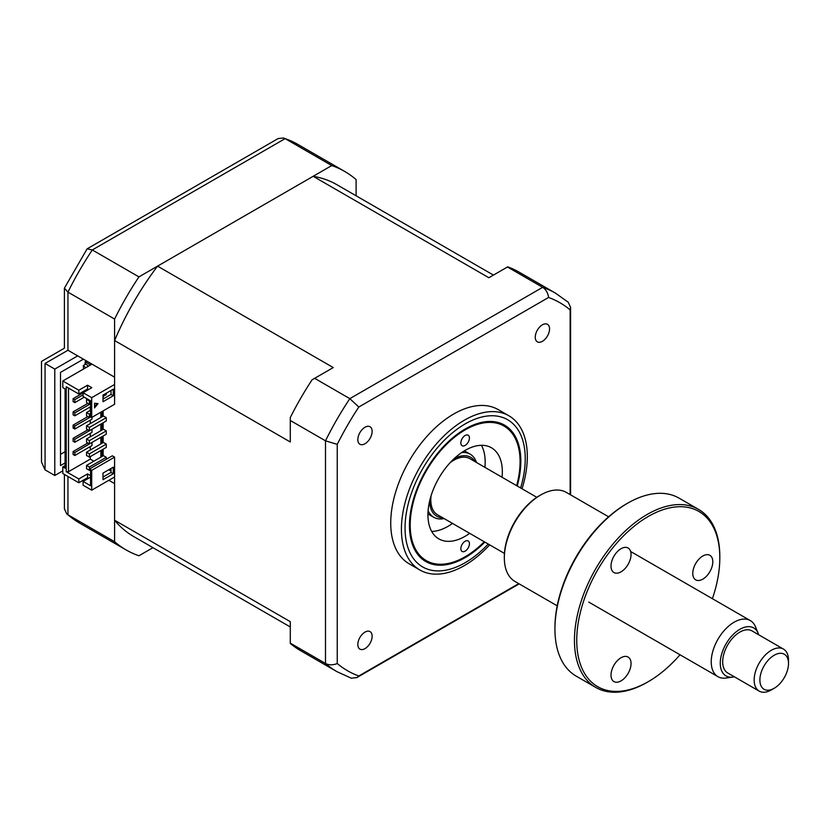 <?xml version="1.0" encoding="UTF-8"?>
<svg xmlns="http://www.w3.org/2000/svg" width="830" height="830" viewBox="0 0 830 830"><rect width="100%" height="100%" fill="white"/><g stroke="black" fill="none" stroke-linecap="round" stroke-linejoin="round"><path stroke-width="1.25" d="M77.678 355.873L54.79 369.091L54.79 475.486L45.059 469.863L41.5 462.009L41.5 361.413L64.398 348.195L64.398 288.186L67.946 292.119L67.946 350.25C63.319 347.583 63.319 347.583 67.946 350.25L114.592 377.183L114.592 319.052L67.946 292.119A218.529 126.17 120 0 1 92.296 249.954L138.942 276.888A218.529 126.17 120 0 0 114.592 319.052M54.79 475.486L62.8 470.859M65.082 462.933L60.507 465.568L60.507 372.39L83.405 359.172M85.117 364.463L85.117 361.818L90.553 364.961M85.117 361.818A20.231 11.682 120 0 0 87.036 361.268M65.082 451.696L60.507 454.342M67.946 476.472L67.946 514.776L114.592 541.71L114.592 483.579L108.865 480.28M114.592 541.71A218.529 126.17 120 0 0 126.087 549.917A218.529 126.17 120 0 0 138.942 555.768L152.959 547.676M356.112 195.797L356.112 179.612A218.529 126.17 120 0 0 344.616 171.405A218.529 126.17 120 0 0 331.761 165.554L285.126 138.631L92.296 249.954L87.109 248.844L64.398 288.186M331.761 165.554L138.942 276.888M54.79 369.091L45.059 363.467C40.421 360.791 40.421 360.791 45.059 363.467L45.059 469.863M87.109 248.844L278.164 138.537L283.756 137.998L285.126 138.631A218.529 126.17 120 0 1 297.97 144.472L344.616 171.405M126.087 549.917L79.441 522.983A218.529 126.17 120 0 1 67.946 514.776L66.722 513.905L64.398 508.8L64.398 474.428M460.847 442.94A6.069 3.507 -60 0 1 463.493 436.829A6.069 3.507 -60 0 1 468.172 435.2A6.069 3.507 -60 0 1 469.427 437.981A6.069 3.507 -60 0 1 466.782 444.092A6.069 3.507 -60 0 1 462.103 445.72A6.069 3.507 -60 0 1 460.847 442.94M516.644 485.685A77.698 44.862 120 0 0 520.078 461.605A77.698 44.862 120 0 0 465.142 429.888A77.698 44.862 120 0 0 410.196 525.048A77.698 44.862 120 0 0 465.142 556.774A77.698 44.862 120 0 0 484.274 541.751M460.847 548.672A6.069 3.507 -60 0 1 463.493 542.561A6.069 3.507 -60 0 1 468.172 540.942A6.069 3.507 -60 0 1 469.427 543.723A6.069 3.507 -60 0 1 466.782 549.823A6.069 3.507 -60 0 1 462.103 551.452A6.069 3.507 -60 0 1 460.847 548.672M469.687 533.337A52.612 30.378 -60 0 1 438.831 538.888A52.612 30.378 -60 0 1 427.938 514.808A52.612 30.378 -60 0 1 450.908 461.864A52.612 30.378 -60 0 1 491.443 447.764A52.612 30.378 -60 0 1 502.337 471.845A52.612 30.378 -60 0 1 502.057 477.26M481.421 445.305A52.612 30.378 -60 0 1 485.166 461.937A52.612 30.378 -60 0 1 484.896 467.352M452.516 523.419A52.612 30.378 -60 0 1 431.693 531.439M542.405 324.81A10.116 5.841 120 0 0 535.796 333.722A10.116 5.841 120 0 0 537.342 341.836A10.116 5.841 120 0 0 542.405 341.327A10.116 5.841 120 0 0 549.014 332.415A10.116 5.841 120 0 0 547.458 324.312A10.116 5.841 120 0 0 542.405 324.81M364.982 632.107A10.116 5.841 120 0 0 358.373 641.019A10.116 5.841 120 0 0 359.93 649.133A10.116 5.841 120 0 0 364.982 648.624A10.116 5.841 120 0 0 371.591 639.712A10.116 5.841 120 0 0 370.045 631.609A10.116 5.841 120 0 0 364.982 632.107M364.982 427.243A10.116 5.841 120 0 0 358.373 436.155A10.116 5.841 120 0 0 359.93 444.268A10.116 5.841 120 0 0 364.982 443.76A10.116 5.841 120 0 0 371.591 434.847A10.116 5.841 120 0 0 370.045 426.745A10.116 5.841 120 0 0 364.982 427.243M522.029 488.787A89.028 51.408 120 0 0 508.883 415.778L498.208 409.615A89.028 51.408 120 0 0 453.688 414.025A89.028 51.408 120 0 0 395.526 492.481A89.028 51.408 120 0 0 409.18 563.819L419.856 569.992A89.028 51.408 120 0 0 464.375 565.583A89.028 51.408 120 0 0 489.659 544.864M508.883 415.778A89.028 51.408 120 0 0 464.375 420.188A89.028 51.408 120 0 0 406.212 498.643A89.028 51.408 120 0 0 419.856 569.992M517.225 486.017A78.757 45.463 120 0 0 504.516 425.126A78.757 45.463 120 0 0 465.142 429.027A78.757 45.463 120 0 0 413.693 498.425A78.757 45.463 120 0 0 425.759 561.526A78.757 45.463 120 0 0 465.142 557.625A78.757 45.463 120 0 0 484.845 542.094M90.553 413.527L89.412 414.191L86.548 412.541L90.553 410.228M86.548 412.541L86.548 415.84L89.412 417.49L90.553 416.836L91.705 417.49L114.592 404.272L114.592 340.539A203.153 117.289 -60 0 1 157.555 266.139L313.159 176.302A203.153 117.289 -60 0 1 336.928 184.727L493.445 275.093M89.412 414.191L89.412 417.49M106.292 417.656L89.412 427.409L86.548 425.759L103.428 416.006L106.292 417.656L106.292 420.966L89.412 430.708L86.548 429.058L86.548 425.759M89.412 427.409L89.412 430.708M106.292 430.874L89.412 440.626L86.548 438.977L103.428 429.224L106.292 430.874L106.292 434.183L89.412 443.926L86.548 442.276L86.548 438.977M89.412 440.626L89.412 443.926M106.292 444.092L89.412 453.844L86.548 452.194L103.428 442.442L106.292 444.092L106.292 447.401L89.412 457.143L86.548 455.494L86.548 452.194M89.412 453.844L89.412 457.143M90.128 400.558L89.412 400.973L86.548 399.323L87.264 398.908M86.548 399.323L86.548 402.623L89.412 404.272L90.553 403.619M89.412 400.973L89.412 404.272M103.003 396.429L106.292 394.53L106.292 393.213M106.292 459.291L106.292 457.309L89.412 467.062L86.548 465.402L86.548 468.711L89.412 470.361L90.553 469.707L90.553 468.379L112.299 455.826L114.592 457.143L91.705 470.361L90.553 469.707L90.553 485.726L83.114 481.431L90.553 477.136M89.412 467.062L89.412 470.361M86.548 465.402L103.428 455.66L106.292 457.309M91.705 417.49L91.705 397.663L83.114 392.714L83.114 396.512L90.553 400.807L90.553 416.836M90.553 475.652L87.544 473.92L78.819 478.952L66.234 471.689L66.234 386.759L78.819 394.032L78.819 390.235L87.544 385.203L91.84 387.672L83.114 392.714M87.544 385.203L87.544 389L88.551 389.581M78.819 394.032L87.544 389M74.814 452.516L73.102 451.53L73.102 454.498L74.814 455.494L74.814 452.516L91.84 442.525M87.835 443.023L73.102 451.53M91.985 442.608L91.985 445.586L74.814 455.494M74.814 399.655L73.102 398.659L73.102 401.637L74.814 402.623L74.814 399.655L83.114 394.862M83.114 392.881L73.102 398.659M84.255 397.176L74.814 402.623M74.814 412.873L73.102 411.877L73.102 414.855L74.814 415.84L74.814 412.873L90.553 403.785M87.835 403.37L73.102 411.877M90.553 406.752L74.814 415.84M91.985 417.324L91.985 419.15L74.814 429.058L74.814 426.081L90.698 416.919M87.835 416.587L73.102 425.095L73.102 428.073L74.814 427.077M74.814 426.081L73.102 425.095M74.814 429.058L73.102 428.073M74.814 439.298L73.102 438.313L73.102 441.29L74.814 442.276L74.814 439.298L91.84 429.307M87.835 429.805L73.102 438.313M91.985 429.39L91.985 432.368L74.814 442.276M90.273 420.136L90.273 423.611M90.273 406.918L90.273 410.394M66.234 471.689L68.517 471.689L68.517 388.087M68.517 471.689L90.273 459.125L93.842 461.19M90.273 446.571L90.273 450.047M90.273 456.645L90.273 459.125M90.273 433.353L90.273 436.829M100.855 457.143L100.855 450.534M100.855 443.926L100.855 437.317M100.855 430.708L100.855 424.099M100.855 417.49L100.855 412.209M101.997 411.545L101.997 416.836M101.997 423.445L101.997 430.054M101.997 436.663L101.997 443.272M101.997 449.881L101.997 456.49M83.114 481.431L83.114 485.228L91.705 490.188L114.592 476.97L114.592 457.143M65.082 465.568L62.8 466.896L62.8 473.505L78.819 482.759L87.544 477.717L88.551 478.298M111.013 468.462L111.013 472.426L113.305 473.754L103.003 479.699L103.003 473.09L113.305 467.145L113.305 473.754M91.705 470.361L91.705 490.188M111.013 472.426L103.003 477.053M108.73 469.78L111.013 471.108M87.544 477.717L87.544 473.92M78.819 478.952L78.819 482.759M78.819 390.235L62.8 380.98L62.8 387.589L65.082 388.917L65.082 468.213L62.8 466.896M91.985 364.131L62.8 380.98M91.705 397.663L114.592 384.456M290.293 626.961L133.775 536.595A203.153 117.289 -60 0 1 114.592 520.223L114.592 476.97M157.555 266.139L333.255 367.576L312.08 379.798A218.529 126.17 -60 0 0 290.293 417.532L290.293 420.488L325.495 440.813L337.239 444.382A212.449 122.653 -60 0 1 358.799 407.032L548.589 297.462A212.449 122.653 -60 0 1 570.148 309.912L570.148 494.607M114.592 520.223L290.293 621.66L290.293 643.468A218.529 126.17 -60 0 0 300.647 650.699L336.99 671.678A218.529 126.17 -60 0 1 325.495 663.471L325.495 440.813A218.529 126.17 -60 0 1 349.835 398.649L358.799 407.032M290.293 643.146L325.495 663.471C328.939 665.245 332.861 665.266 337.239 663.533L337.239 444.382M507.472 267.001L542.664 287.315A218.529 126.17 -60 0 1 555.519 293.166L519.175 272.188A218.529 126.17 -60 0 0 507.742 266.835L488.86 277.739L313.159 176.302M518.76 583.625L358.799 675.983A212.449 122.653 -60 0 1 337.239 663.533M314.643 378.324L349.835 398.649L542.664 287.315C545.922 289.421 547.904 292.803 548.589 297.462M555.519 293.166L568.239 302.245L570.573 307.349L570.148 309.912M358.799 675.983L356.796 677.622L351.204 678.162L336.99 671.678M290.293 420.488L290.293 441.985L114.592 340.539M103.148 396.346L103.148 398.991M103.148 410.881L103.148 416.172M103.148 422.781L103.148 429.39M103.148 435.999L103.148 442.608M103.148 449.217L103.148 455.826M94.558 406.866L97.245 403.525M98.033 403.598L94.558 407.914L94.558 403.287L98.033 403.598M103.003 395.111L113.305 389.156L113.305 395.765L103.003 401.72L103.003 395.111M111.013 390.484L111.013 394.447L103.003 399.074M111.013 394.447L113.305 395.765M90.553 400.807L90.553 415.508M88.374 366.217L85.957 363.976L83.301 365.511L85.718 367.742M83.301 365.511L83.519 369.018M475.061 461.677A33.999 19.63 120 0 0 453.958 458.814M461.636 452.578A36.427 21.03 -60 0 1 470.185 454.186A36.427 21.03 -60 0 1 476.503 462.507M444.133 518.584A36.427 21.03 -60 0 1 433.768 517.266A36.427 21.03 -60 0 1 428.104 510.668M429.66 500.905A33.999 19.63 120 0 0 442.691 517.754M775.728 687.302A20.231 11.682 120 0 0 788.5 663.502A20.231 11.682 120 0 0 772.657 656.219A20.231 11.682 120 0 0 759.907 680.89A20.231 11.682 120 0 0 774.193 688.278A20.231 11.682 120 0 0 775.728 687.302M774.193 688.278L771.329 689.927A24.277 14.017 -60 0 1 759.191 691.131A24.277 14.017 -60 0 1 755.134 672.86A24.277 14.017 -60 0 1 769.493 651.457A24.277 14.017 -60 0 1 783.468 649.081A24.277 14.017 -60 0 1 788.5 660.192L788.5 663.502M783.468 649.081L751.99 630.904A24.277 14.017 120 0 0 738.015 633.28A24.277 14.017 120 0 0 723.656 654.694A24.277 14.017 120 0 0 727.713 672.964L759.191 691.131M758.662 634.753A27.701 15.998 120 0 0 758.153 633.3A27.701 15.998 120 0 0 737.756 630.655A27.701 15.998 120 0 0 720.43 660.244A27.701 15.998 120 0 0 732.859 677.093A27.701 15.998 120 0 0 734.384 676.813M732.859 677.093L725.96 678.037A32.38 18.696 -60 0 1 717.94 676.668A32.38 18.696 -60 0 1 712.534 652.307A32.38 18.696 -60 0 1 731.676 623.766A32.38 18.696 -60 0 1 750.32 620.591A32.38 18.696 -60 0 1 755.518 626.847L758.153 633.3M450.202 462.611A32.38 18.696 -60 0 1 451.24 461.854A32.38 18.696 -60 0 1 469.884 458.679L536.823 497.326M504.443 553.403L437.503 514.756A32.38 18.696 -60 0 1 431.071 495.759M621.027 680.88A14.162 8.176 -60 0 1 613.941 681.586A14.162 8.176 -60 0 1 611.772 670.235A14.162 8.176 -60 0 1 621.027 657.744A14.162 8.176 -60 0 1 628.103 657.049A14.162 8.176 -60 0 1 630.281 668.399A14.162 8.176 -60 0 1 621.027 680.88M712.399 598.7A101.177 58.411 120 0 0 719.817 557.76A101.177 58.411 120 0 0 648.282 516.457A101.177 58.411 120 0 0 576.746 640.366A101.177 58.411 120 0 0 648.282 681.669L648.282 681.669A101.177 58.411 120 0 0 680.019 654.777M647.141 682.333L648.282 681.669L647.141 682.333A102.796 59.345 -60 0 1 595.743 687.427A102.796 59.345 -60 0 1 579.983 605.06A102.796 59.345 -60 0 1 647.141 514.476A102.796 59.345 -60 0 1 698.528 509.381A102.796 59.345 -60 0 1 719.817 556.442L719.817 557.76M698.528 509.381L679.013 498.114A102.796 59.345 120 0 0 627.625 503.208A102.796 59.345 120 0 0 627.615 503.208A102.796 59.345 120 0 0 554.938 629.099A102.796 59.345 120 0 0 576.228 676.16L595.743 687.427M626.474 503.862L627.625 503.208L626.474 503.872A101.177 58.411 -60 0 1 626.474 503.862A101.177 58.411 -60 0 0 554.938 627.781L554.938 629.099M608.598 516.81L566.382 492.429A51.398 29.673 120 0 0 540.683 494.981L540.683 494.981A51.398 29.673 120 0 0 504.339 557.926A51.398 29.673 120 0 0 514.984 581.457L557.21 605.827M539.542 495.645L540.683 494.981L539.542 495.645A49.779 28.739 -60 0 0 504.339 556.608L504.339 557.926M621.027 571.849A14.162 8.176 -60 0 1 613.941 572.555A14.162 8.176 -60 0 1 611.772 561.205A14.162 8.176 -60 0 1 621.027 548.723A14.162 8.176 -60 0 1 628.103 548.018A14.162 8.176 -60 0 1 630.281 559.368A14.162 8.176 -60 0 1 621.027 571.849M702.792 579.153A14.162 8.176 -60 0 1 695.716 579.859A14.162 8.176 -60 0 1 693.538 568.509A14.162 8.176 -60 0 1 702.792 556.027A14.162 8.176 -60 0 1 709.878 555.322A14.162 8.176 -60 0 1 712.047 566.672A14.162 8.176 -60 0 1 702.792 579.153M67.946 350.25L45.059 363.467M520.618 487.978A84.982 49.063 120 0 0 465.142 423.933A84.982 49.063 120 0 0 405.05 528.025A84.982 49.063 120 0 0 465.142 562.719A84.982 49.063 120 0 0 488.237 544.044M66.722 513.905L79.441 522.983M283.756 137.998L297.97 144.472M465.142 556.774L464.395 557.2M570.573 307.349L570.573 494.846M519.175 583.874L356.796 677.622M464.364 450.825L470.185 454.186M427.948 513.915L433.768 517.266M750.32 620.591L630.634 551.494M717.94 676.668L588.74 602.072"/></g></svg>
